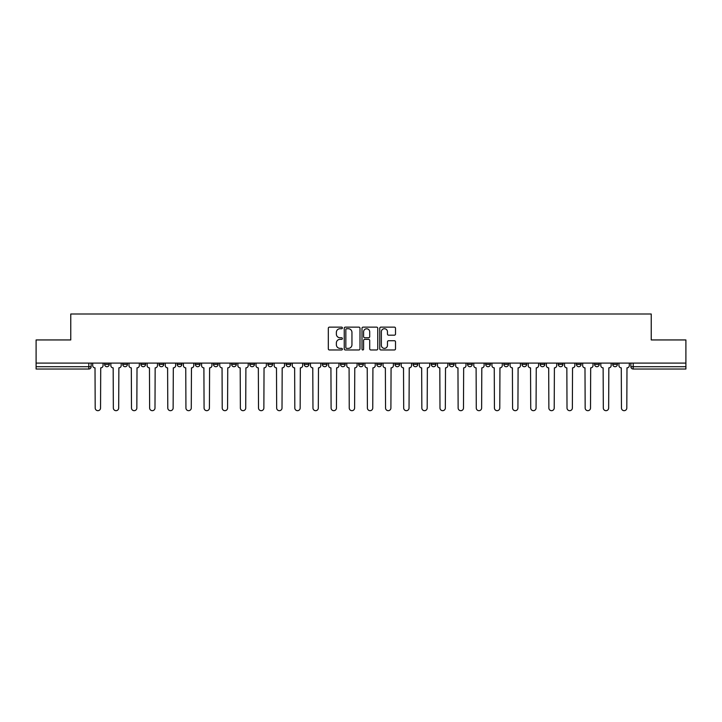 <?xml version="1.0" encoding="UTF-8"?>
<svg xmlns="http://www.w3.org/2000/svg" width="722" height="722" viewBox="0 0 722 722"><rect width="100%" height="100%" fill="white"/><g stroke="black" fill="none" stroke-linecap="round" stroke-linejoin="round"><path stroke-width="1.08" d="M342.39 327.932A0.803 0.803 0 0 0 341.587 327.129L329.458 327.129A1.146 1.146 0 0 0 328.311 328.275L328.311 348.825A1.146 1.146 0 0 0 329.458 349.971L341.587 349.971A0.803 0.803 0 0 0 342.39 349.168A0.803 0.803 0 0 0 341.587 348.365L340.017 348.365A3.655 3.655 0 0 1 336.362 344.719L336.362 343.004A3.655 3.655 0 0 1 340.017 339.349L341.587 339.349A0.803 0.803 0 0 0 342.39 338.546A0.803 0.803 0 0 0 341.587 337.752L340.017 337.752A3.655 3.655 0 0 1 336.362 334.096L336.362 332.382A3.655 3.655 0 0 1 340.017 328.727L341.587 328.727A0.803 0.803 0 0 0 342.39 327.932M594.585 363.094L594.585 364.375L599.233 364.375A2.328 2.328 0 0 1 596.913 366.704A2.328 2.328 0 0 1 594.585 364.375L594.585 363.094M576.436 363.094L576.436 364.375L581.093 364.375A2.328 2.328 0 0 1 578.764 366.704A2.328 2.328 0 0 1 576.436 364.375L576.436 363.094M467.558 363.094L467.558 364.375L472.206 364.375A2.328 2.328 0 0 1 469.878 366.704A2.328 2.328 0 0 1 467.558 364.375L467.558 363.094M449.409 363.094L449.409 364.375L454.057 364.375A2.328 2.328 0 0 1 451.737 366.704A2.328 2.328 0 0 1 449.409 364.375L449.409 363.094M431.26 363.094L431.26 364.375L435.917 364.375A2.328 2.328 0 0 1 433.588 366.704A2.328 2.328 0 0 1 431.26 364.375L431.26 363.094M394.97 363.094L394.97 364.375L399.618 364.375A2.328 2.328 0 0 1 397.29 366.704A2.328 2.328 0 0 1 394.97 364.375L394.97 363.094M358.672 364.375L358.672 363.094L358.672 364.375A2.328 2.328 0 0 0 361 366.704A2.328 2.328 0 0 1 358.672 364.375L363.328 364.375A2.328 2.328 0 0 1 361 366.704A2.328 2.328 0 0 0 363.328 364.375L363.328 363.094L363.328 364.375M340.522 364.375L340.522 363.094L340.522 364.375A2.328 2.328 0 0 0 342.851 366.704A2.328 2.328 0 0 1 340.522 364.375L345.179 364.375A2.328 2.328 0 0 1 342.851 366.704M322.382 364.375L322.382 363.094L322.382 364.375A2.328 2.328 0 0 0 324.71 366.704A2.328 2.328 0 0 1 322.382 364.375L327.03 364.375A2.328 2.328 0 0 1 324.71 366.704A2.328 2.328 0 0 0 327.03 364.375L327.03 363.094L327.03 364.375M304.233 363.094L304.233 364.375L308.89 364.375A2.328 2.328 0 0 1 306.561 366.704A2.328 2.328 0 0 1 304.233 364.375L304.233 363.094M286.083 363.094L286.083 364.375L290.74 364.375A2.328 2.328 0 0 1 288.412 366.704A2.328 2.328 0 0 1 286.083 364.375L286.083 363.094M267.943 363.094L267.943 364.375L272.591 364.375A2.328 2.328 0 0 1 270.263 366.704A2.328 2.328 0 0 1 267.943 364.375L267.943 363.094M249.794 364.375L249.794 363.094L249.794 364.375A2.328 2.328 0 0 0 252.122 366.704A2.328 2.328 0 0 1 249.794 364.375L254.442 364.375A2.328 2.328 0 0 1 252.122 366.704M213.495 364.375L213.495 363.094L213.495 364.375A2.328 2.328 0 0 0 215.824 366.704A2.328 2.328 0 0 1 213.495 364.375L218.152 364.375A2.328 2.328 0 0 1 215.824 366.704A2.328 2.328 0 0 0 218.152 364.375L218.152 363.094L218.152 364.375M195.355 364.375L195.355 363.094L195.355 364.375A2.328 2.328 0 0 0 197.675 366.704A2.328 2.328 0 0 1 195.355 364.375L200.003 364.375A2.328 2.328 0 0 1 197.675 366.704A2.328 2.328 0 0 0 200.003 364.375L200.003 363.094L200.003 364.375M177.206 364.375L177.206 363.094L177.206 364.375A2.328 2.328 0 0 0 179.534 366.704A2.328 2.328 0 0 1 177.206 364.375L181.854 364.375A2.328 2.328 0 0 1 179.534 366.704A2.328 2.328 0 0 0 181.854 364.375L181.854 363.094L181.854 364.375M159.057 364.375L159.057 363.094L159.057 364.375A2.328 2.328 0 0 0 161.385 366.704A2.328 2.328 0 0 1 159.057 364.375L163.714 364.375A2.328 2.328 0 0 1 161.385 366.704M140.907 364.375L140.907 363.094L140.907 364.375A2.328 2.328 0 0 0 143.236 366.704A2.328 2.328 0 0 1 140.907 364.375L145.564 364.375A2.328 2.328 0 0 1 143.236 366.704A2.328 2.328 0 0 0 145.564 364.375L145.564 363.094L145.564 364.375M122.767 364.375L122.767 363.094L122.767 364.375A2.328 2.328 0 0 0 125.086 366.704A2.328 2.328 0 0 1 122.767 364.375L127.415 364.375A2.328 2.328 0 0 1 125.086 366.704A2.328 2.328 0 0 0 127.415 364.375L127.415 363.094L127.415 364.375M394.365 335.179A1.146 1.146 0 0 0 395.512 334.042L395.512 328.275A1.146 1.146 0 0 0 394.365 327.129L380.9 327.129A1.146 1.146 0 0 0 379.754 328.275L379.754 348.825A1.146 1.146 0 0 0 380.9 349.971L394.365 349.971A1.146 1.146 0 0 0 395.512 348.825L395.512 341.858A1.146 1.146 0 0 0 394.365 340.721L388.607 340.721A1.146 1.146 0 0 0 387.461 341.858L387.461 345.315A3.05 3.05 0 0 1 384.411 348.365A3.05 3.05 0 0 1 381.351 345.315L381.351 331.786A3.05 3.05 0 0 1 384.411 328.727A3.05 3.05 0 0 1 387.461 331.786L387.461 334.042A1.146 1.146 0 0 0 388.607 335.179L394.365 335.179M36.1 363.094L36.1 339.945L70.765 339.945L70.765 314.007L651.235 314.007L651.235 339.945L685.9 339.945L685.9 363.094L36.1 363.094L36.1 366.704L91.125 366.704L91.125 363.094M359.998 328.275A1.146 1.146 0 0 0 358.861 327.129L345.387 327.129A1.146 1.146 0 0 0 344.241 328.275L344.241 348.825A1.146 1.146 0 0 0 345.387 349.971L358.861 349.971A1.146 1.146 0 0 0 359.998 348.825L359.998 328.275M363.139 327.129L376.613 327.129A1.146 1.146 0 0 1 377.759 328.275L377.759 348.825A1.146 1.146 0 0 1 376.613 349.971L370.846 349.971A1.146 1.146 0 0 1 369.709 348.825L369.709 340.486A1.146 1.146 0 0 0 368.563 339.349L364.736 339.349A1.146 1.146 0 0 0 363.599 340.486L363.599 349.168A0.803 0.803 0 0 1 362.796 349.971A0.803 0.803 0 0 1 362.002 349.168L362.002 328.275A1.146 1.146 0 0 1 363.139 327.129M630.875 363.094L630.875 366.704L685.9 366.704L685.9 369.023L633.203 369.023A2.328 2.328 0 0 1 630.875 366.704M685.9 363.094L685.9 366.704M91.125 366.704A2.328 2.328 0 0 1 88.797 369.023L36.1 369.023L36.1 366.704M617.382 363.094L617.382 364.375A2.328 2.328 0 0 1 615.054 366.704A2.328 2.328 0 0 1 612.734 364.375L617.382 364.375M612.734 363.094L612.734 364.375M599.233 363.094L599.233 364.375M581.093 363.094L581.093 364.375L581.093 363.094M562.943 363.094L562.943 364.375A2.328 2.328 0 0 1 560.615 366.704A2.328 2.328 0 0 1 558.287 364.375L562.943 364.375M558.287 363.094L558.287 364.375M544.794 363.094L544.794 364.375A2.328 2.328 0 0 1 542.466 366.704A2.328 2.328 0 0 1 540.146 364.375L544.794 364.375M540.146 363.094L540.146 364.375M526.645 363.094L526.645 364.375A2.328 2.328 0 0 1 524.325 366.704A2.328 2.328 0 0 1 521.997 364.375L526.645 364.375M521.997 363.094L521.997 364.375M508.505 363.094L508.505 364.375A2.328 2.328 0 0 1 506.176 366.704A2.328 2.328 0 0 1 503.848 364.375L508.505 364.375M503.848 363.094L503.848 364.375M490.355 363.094L490.355 364.375A2.328 2.328 0 0 1 488.027 366.704A2.328 2.328 0 0 1 485.698 364.375L490.355 364.375M485.698 363.094L485.698 364.375M472.206 363.094L472.206 364.375A2.328 2.328 0 0 1 469.878 366.704M454.057 363.094L454.057 364.375M435.917 364.375L435.917 363.094L435.917 364.375A2.328 2.328 0 0 1 433.588 366.704M417.767 363.094L417.767 364.375A2.328 2.328 0 0 1 415.439 366.704A2.328 2.328 0 0 1 413.11 364.375A2.328 2.328 0 0 0 415.439 366.704A2.328 2.328 0 0 0 417.767 364.375L413.11 364.375L413.11 363.094M399.618 364.375L399.618 363.094L399.618 364.375A2.328 2.328 0 0 1 397.29 366.704M381.478 363.094L381.478 364.375A2.328 2.328 0 0 1 379.149 366.704A2.328 2.328 0 0 1 376.821 364.375A2.328 2.328 0 0 0 379.149 366.704M376.821 363.094L376.821 364.375L381.478 364.375M345.179 363.094L345.179 364.375L345.179 363.094M308.89 364.375L308.89 363.094L308.89 364.375A2.328 2.328 0 0 1 306.561 366.704M290.74 364.375L290.74 363.094L290.74 364.375A2.328 2.328 0 0 1 288.412 366.704M272.591 364.375L272.591 363.094L272.591 364.375A2.328 2.328 0 0 1 270.263 366.704M254.442 363.094L254.442 364.375L254.442 363.094M236.302 364.375L236.302 363.094L236.302 364.375A2.328 2.328 0 0 1 233.973 366.704A2.328 2.328 0 0 1 231.645 364.375L236.302 364.375A2.328 2.328 0 0 1 233.973 366.704M231.645 363.094L231.645 364.375M163.714 363.094L163.714 364.375L163.714 363.094M109.266 363.094L109.266 364.375A2.328 2.328 0 0 1 106.946 366.704A2.328 2.328 0 0 1 104.618 364.375A2.328 2.328 0 0 0 106.946 366.704A2.328 2.328 0 0 0 109.266 364.375L109.266 363.094M104.618 363.094L104.618 364.375L109.266 364.375M346.641 328.727A0.803 0.803 0 0 0 345.838 329.53L345.838 347.571A0.803 0.803 0 0 0 346.641 348.365L348.293 348.365A3.655 3.655 0 0 0 351.948 344.719L351.948 332.382A3.655 3.655 0 0 0 348.293 328.727L346.641 328.727M369.709 331.84A3.05 3.05 0 0 0 366.65 328.79A3.05 3.05 0 0 0 363.599 331.84L363.599 336.605A1.146 1.146 0 0 0 364.736 337.752L368.563 337.752A1.146 1.146 0 0 0 369.709 336.605L369.709 331.84M92.696 365.54L92.696 363.094L92.696 365.54A2.328 2.328 48.4 0 0 95.015 367.859L95.196 407.993A2.671 2.671 48.4 0 0 97.867 410.674A2.671 2.671 48.4 0 0 100.548 407.993L100.719 367.859A2.328 2.328 48.4 0 0 103.047 365.54L103.047 363.094M95.015 367.859L95.196 407.993M100.548 407.993L100.719 367.859M110.836 365.54L110.836 363.094L110.836 365.54A2.328 2.328 48.4 0 0 113.164 367.859L113.345 407.993A2.671 2.671 48.4 0 0 116.016 410.674A2.671 2.671 48.4 0 0 118.688 407.993L118.868 367.859A2.328 2.328 48.4 0 0 121.197 365.54L121.197 363.094M128.985 365.54L128.985 363.094L128.985 365.54A2.328 2.328 48.4 0 0 131.314 367.859L131.485 407.993A2.671 2.671 48.4 0 0 134.166 410.674A2.671 2.671 48.4 0 0 136.837 407.993L137.018 367.859A2.328 2.328 48.4 0 0 139.337 365.54L139.337 363.094M113.164 367.859L113.345 407.993M118.688 407.993L118.868 367.859M131.314 367.859L131.485 407.993M136.837 407.993L137.018 367.859M147.135 365.54L147.135 363.094L147.135 365.54A2.328 2.328 48.4 0 0 149.463 367.859L149.635 407.993A2.671 2.671 48.4 0 0 152.306 410.674A2.671 2.671 48.4 0 0 154.986 407.993L155.158 367.859A2.328 2.328 48.4 0 0 157.486 365.54L157.486 363.094M165.284 365.54L165.284 363.094L165.284 365.54A2.328 2.328 48.4 0 0 167.603 367.859L167.784 407.993A2.671 2.671 48.4 0 0 170.455 410.674A2.671 2.671 48.4 0 0 173.136 407.993L173.307 367.859A2.328 2.328 48.4 0 0 175.636 365.54L175.636 363.094M183.424 365.54L183.424 363.094L183.424 365.54A2.328 2.328 48.4 0 0 185.753 367.859L185.933 407.993A2.671 2.671 48.4 0 0 188.604 410.674A2.671 2.671 48.4 0 0 191.276 407.993L191.456 367.859A2.328 2.328 48.4 0 0 193.785 365.54L193.785 363.094M149.463 367.859L149.635 407.993M154.986 407.993L155.158 367.859M167.603 367.859L167.784 407.993M173.136 407.993L173.307 367.859M185.753 367.859L185.933 407.993M191.276 407.993L191.456 367.859M201.573 365.54L201.573 363.094L201.573 365.54A2.328 2.328 48.4 0 0 203.902 367.859L204.073 407.993A2.671 2.671 48.4 0 0 206.754 410.674A2.671 2.671 48.4 0 0 209.425 407.993L209.597 367.859A2.328 2.328 48.4 0 0 211.925 365.54L211.925 363.094M203.902 367.859L204.073 407.993M209.425 407.993L209.597 367.859M219.723 365.54L219.723 363.094L219.723 365.54A2.328 2.328 48.4 0 0 222.051 367.859L222.223 407.993A2.671 2.671 48.4 0 0 224.894 410.674A2.671 2.671 48.4 0 0 227.574 407.993L227.746 367.859A2.328 2.328 48.4 0 0 230.074 365.54L230.074 363.094M222.051 367.859L222.223 407.993M227.574 407.993L227.746 367.859M237.872 365.54L237.872 363.094L237.872 365.54A2.328 2.328 48.4 0 0 240.191 367.859L240.372 407.993A2.671 2.671 48.4 0 0 243.043 410.674A2.671 2.671 48.4 0 0 245.724 407.993L245.895 367.859A2.328 2.328 48.4 0 0 248.224 365.54L248.224 363.094M240.191 367.859L240.372 407.993M245.724 407.993L245.895 367.859M256.012 365.54L256.012 363.094L256.012 365.54A2.328 2.328 48.4 0 0 258.341 367.859L258.512 407.993A2.671 2.671 48.4 0 0 261.193 410.674A2.671 2.671 48.4 0 0 263.864 407.993L264.044 367.859A2.328 2.328 48.4 0 0 266.373 365.54L266.373 363.094M258.341 367.859L258.512 407.993M263.864 407.993L264.044 367.859M274.161 365.54L274.161 363.094L274.161 365.54A2.328 2.328 48.4 0 0 276.49 367.859L276.661 407.993A2.671 2.671 48.4 0 0 279.342 410.674A2.671 2.671 48.4 0 0 282.013 407.993L282.185 367.859A2.328 2.328 48.4 0 0 284.513 365.54L284.513 363.094M276.49 367.859L276.661 407.993M282.013 407.993L282.185 367.859M292.311 365.54L292.311 363.094L292.311 365.54A2.328 2.328 48.4 0 0 294.639 367.859L294.811 407.993A2.671 2.671 48.4 0 0 297.482 410.674A2.671 2.671 48.4 0 0 300.162 407.993L300.334 367.859A2.328 2.328 48.4 0 0 302.662 365.54L302.662 363.094M294.639 367.859L294.811 407.993M300.162 407.993L300.334 367.859M310.46 365.54L310.46 363.094L310.46 365.54A2.328 2.328 48.4 0 0 312.779 367.859L312.96 407.993A2.671 2.671 48.4 0 0 315.631 410.674A2.671 2.671 48.4 0 0 318.312 407.993L318.483 367.859A2.328 2.328 48.4 0 0 320.812 365.54L320.812 363.094M312.779 367.859L312.96 407.993M318.312 407.993L318.483 367.859M328.6 365.54L328.6 363.094L328.6 365.54A2.328 2.328 48.4 0 0 330.929 367.859L331.1 407.993A2.671 2.671 48.4 0 0 333.781 410.674A2.671 2.671 48.4 0 0 336.452 407.993L336.632 367.859A2.328 2.328 48.4 0 0 338.952 365.54L338.952 363.094M330.929 367.859L331.1 407.993M336.452 407.993L336.632 367.859M346.75 365.54L346.75 363.094L346.75 365.54A2.328 2.328 48.4 0 0 349.078 367.859L349.249 407.993A2.671 2.671 48.4 0 0 351.93 410.674A2.671 2.671 48.4 0 0 354.601 407.993L354.773 367.859A2.328 2.328 48.4 0 0 357.101 365.54L357.101 363.094M349.078 367.859L349.249 407.993M354.601 407.993L354.773 367.859M364.899 365.54L364.899 363.094L364.899 365.54A2.328 2.328 48.4 0 0 367.227 367.859L367.399 407.993A2.671 2.671 48.4 0 0 370.07 410.674A2.671 2.671 48.4 0 0 372.751 407.993L372.922 367.859A2.328 2.328 48.4 0 0 375.25 365.54L375.25 363.094M367.227 367.859L367.399 407.993M372.751 407.993L372.922 367.859M383.048 365.54L383.048 363.094L383.048 365.54A2.328 2.328 48.4 0 0 385.368 367.859L385.548 407.993A2.671 2.671 48.4 0 0 388.219 410.674A2.671 2.671 48.4 0 0 390.9 407.993L391.071 367.859A2.328 2.328 48.4 0 0 393.4 365.54L393.4 363.094M385.368 367.859L385.548 407.993M390.9 407.993L391.071 367.859M401.188 365.54L401.188 363.094L401.188 365.54A2.328 2.328 48.4 0 0 403.517 367.859L403.688 407.993A2.671 2.671 48.4 0 0 406.369 410.674A2.671 2.671 48.4 0 0 409.04 407.993L409.221 367.859A2.328 2.328 48.4 0 0 411.54 365.54L411.54 363.094M403.517 367.859L403.688 407.993M409.04 407.993L409.221 367.859M419.338 365.54L419.338 363.094L419.338 365.54A2.328 2.328 48.4 0 0 421.666 367.859L421.838 407.993A2.671 2.671 48.4 0 0 424.518 410.674A2.671 2.671 48.4 0 0 427.189 407.993L427.361 367.859A2.328 2.328 48.4 0 0 429.689 365.54L429.689 363.094M421.666 367.859L421.838 407.993M427.189 407.993L427.361 367.859M437.487 365.54L437.487 363.094L437.487 365.54A2.328 2.328 48.4 0 0 439.815 367.859L439.987 407.993A2.671 2.671 48.4 0 0 442.658 410.674A2.671 2.671 48.4 0 0 445.339 407.993L445.51 367.859A2.328 2.328 48.4 0 0 447.839 365.54L447.839 363.094M439.815 367.859L439.987 407.993M445.339 407.993L445.51 367.859M455.627 365.54L455.627 363.094L455.627 365.54A2.328 2.328 48.4 0 0 457.956 367.859L458.136 407.993A2.671 2.671 48.4 0 0 460.807 410.674A2.671 2.671 48.4 0 0 463.488 407.993L463.659 367.859A2.328 2.328 48.4 0 0 465.988 365.54L465.988 363.094M457.956 367.859L458.136 407.993M463.488 407.993L463.659 367.859M473.776 365.54L473.776 363.094L473.776 365.54A2.328 2.328 48.4 0 0 476.105 367.859L476.276 407.993A2.671 2.671 48.4 0 0 478.957 410.674A2.671 2.671 48.4 0 0 481.628 407.993L481.809 367.859A2.328 2.328 48.4 0 0 484.128 365.54L484.128 363.094M476.105 367.859L476.276 407.993M481.628 407.993L481.809 367.859M491.926 365.54L491.926 363.094L491.926 365.54A2.328 2.328 48.4 0 0 494.254 367.859L494.426 407.993A2.671 2.671 48.4 0 0 497.106 410.674A2.671 2.671 48.4 0 0 499.777 407.993L499.949 367.859A2.328 2.328 48.4 0 0 502.277 365.54L502.277 363.094M494.254 367.859L494.426 407.993M499.777 407.993L499.949 367.859M510.075 365.54L510.075 363.094L510.075 365.54A2.328 2.328 48.4 0 0 512.403 367.859L512.575 407.993A2.671 2.671 48.4 0 0 515.246 410.674A2.671 2.671 48.4 0 0 517.927 407.993L518.098 367.859A2.328 2.328 48.4 0 0 520.427 365.54L520.427 363.094M512.403 367.859L512.575 407.993M517.927 407.993L518.098 367.859M528.215 365.54L528.215 363.094L528.215 365.54A2.328 2.328 48.4 0 0 530.544 367.859L530.724 407.993A2.671 2.671 48.4 0 0 533.396 410.674A2.671 2.671 48.4 0 0 536.067 407.993L536.247 367.859A2.328 2.328 48.4 0 0 538.576 365.54L538.576 363.094M530.544 367.859L530.724 407.993M536.067 407.993L536.247 367.859M546.364 365.54L546.364 363.094L546.364 365.54A2.328 2.328 48.4 0 0 548.693 367.859L548.864 407.993A2.671 2.671 48.4 0 0 551.545 410.674A2.671 2.671 48.4 0 0 554.216 407.993L554.397 367.859A2.328 2.328 48.4 0 0 556.716 365.54L556.716 363.094M548.693 367.859L548.864 407.993M554.216 407.993L554.397 367.859M564.514 365.54L564.514 363.094L564.514 365.54A2.328 2.328 48.4 0 0 566.842 367.859L567.014 407.993A2.671 2.671 48.4 0 0 569.694 410.674A2.671 2.671 48.4 0 0 572.365 407.993L572.537 367.859A2.328 2.328 48.4 0 0 574.865 365.54L574.865 363.094M566.842 367.859L567.014 407.993M572.365 407.993L572.537 367.859M582.663 365.54L582.663 363.094L582.663 365.54A2.328 2.328 48.4 0 0 584.982 367.859L585.163 407.993A2.671 2.671 48.4 0 0 587.834 410.674A2.671 2.671 48.4 0 0 590.515 407.993L590.686 367.859A2.328 2.328 48.4 0 0 593.015 365.54L593.015 363.094M584.982 367.859L585.163 407.993M590.515 407.993L590.686 367.859M600.803 365.54L600.803 363.094L600.803 365.54A2.328 2.328 48.4 0 0 603.132 367.859L603.312 407.993A2.671 2.671 48.4 0 0 605.984 410.674A2.671 2.671 48.4 0 0 608.655 407.993L608.836 367.859A2.328 2.328 48.4 0 0 611.164 365.54L611.164 363.094M603.132 367.859L603.312 407.993M608.655 407.993L608.836 367.859M618.953 365.54L618.953 363.094L618.953 365.54A2.328 2.328 48.4 0 0 621.281 367.859L621.452 407.993A2.671 2.671 48.4 0 0 624.133 410.674A2.671 2.671 48.4 0 0 626.804 407.993L626.985 367.859A2.328 2.328 48.4 0 0 629.304 365.54L629.304 363.094M621.281 367.859L621.452 407.993M626.804 407.993L626.985 367.859M88.797 363.094L88.797 369.023M633.203 363.094L633.203 369.023"/></g></svg>
